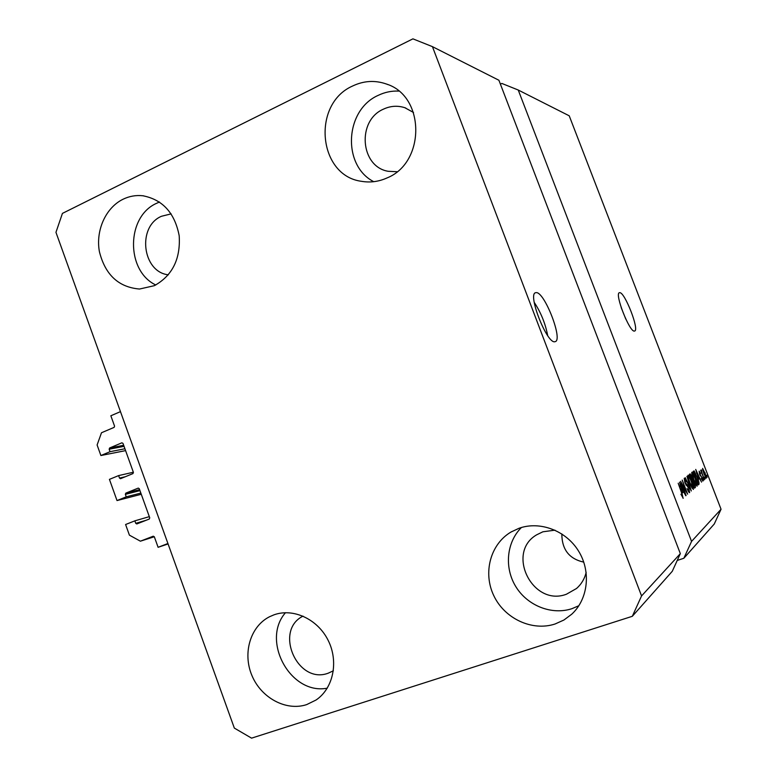 <?xml version="1.0" encoding="UTF-8"?>
<svg xmlns="http://www.w3.org/2000/svg" width="777" height="777" viewBox="0 0 777 777"><rect width="100%" height="100%" fill="white"/><g stroke="black" fill="none" stroke-linecap="round" stroke-linejoin="round"><path stroke-width="1.17" d="M158.1 547.299L154.332 536.8L153.263 536.188L140.384 541.19L129.409 535.149L125.592 524.514L134.858 520.843L135.752 523.339L136.791 523.96L149.281 519.036L149.738 517.812L139.277 488.714L138.267 488.092L125.796 493.133L125.35 494.347L126.243 496.843L117.016 500.563L109.431 479.37L118.628 475.592L119.512 478.078L120.503 478.7L132.954 473.601L133.411 472.377L122.989 443.395L121.892 442.812L109.606 447.989L109.159 449.213L110.052 451.69L100.884 455.526L97.106 444.968L101.496 432.75L114.132 427.369L114.569 426.146L110.849 415.773L120.464 411.635L167.919 543.511L158.1 547.299L168.075 543.958M100.884 455.526L125.592 450.621M110.052 451.69L124.922 448.766M118.628 475.592L133.353 472.231M117.016 500.563L141.278 494.289M126.243 496.843L140.851 493.084M134.858 520.843L149.32 516.647M140.384 541.19L154.312 536.752M536.179 292.628L535.644 292.706C527.204 293.716 547.027 344.24 554.885 341.715L555.196 341.647C563.306 340.132 544.454 291.56 536.179 292.628M619.696 292.676L619.434 292.715C614.189 293.182 629.729 332.809 634.469 331.051L634.624 331.012C639.685 330.254 624.718 291.822 619.696 292.676M583.76 562.13C569.191 558.906 561.878 549.504 561.829 533.916M171.144 213.879L161.48 216.268C136.907 226.622 142.278 272.028 168.356 274.815M303.03 616.122C273.621 630.584 297.474 684.935 328.253 673.173L333.372 670.794M554.963 530.157L542.88 531.798L536.664 534.819C505.584 552.719 532.624 607.109 566.433 594.23L576.534 588.49C581.381 584.217 584.586 578.855 586.169 572.396M413.529 112.5L404.866 107.721C397.63 105.39 390.472 105.866 383.42 109.168C356.633 120.581 360.285 166.87 388.247 171.299L397.028 171.727M352.612 86.014C363.782 80.701 375.077 80.041 386.509 84.052C425.262 96.115 425.543 162.529 387.179 177.875C378.758 181.692 370.143 182.828 361.354 181.294C318.162 175.631 311.47 104.021 352.612 86.014M373.747 181.682C342.035 165.569 344.716 110.033 378.214 95.357C384.79 92.191 391.637 90.763 398.766 91.094M519.017 528.282C539.898 520.784 565.909 530.506 578.506 550.99C591.229 571.386 588.199 599.067 571.746 614.199L563.927 620.017L555.04 624.009C532.031 631.565 504.535 618.579 493.774 595.629C482.779 572.785 490.374 544.211 510.975 532.051L519.017 528.282M578.884 605.71L571.891 608.692C551.651 615.355 527.496 605.701 515.87 586.713C504.137 567.783 506.478 542.288 521.435 527.496M274.019 614.821C293.337 607.828 317.725 619.162 328.205 640.452C338.859 661.654 333.294 688.451 316.054 700.009L306.662 704.613C286.062 711.411 261.15 697.911 251.903 675.466C242.424 653.107 250.388 626.301 269.648 616.685L274.019 614.821M122.96 199.281C129.293 196.192 135.907 195.017 142.813 195.755C162.655 199.602 174.776 212.927 179.186 235.703C180.672 258.955 172.397 275.612 154.37 285.674L139.52 289.034C118.619 287.267 105.264 274.844 99.427 251.767C95.474 230.652 105.594 207.799 122.96 199.281M155.779 284.994C125.699 270.726 126.165 216.462 156.721 203.244L159.508 202.03M498.912 80.254L680.331 553.642L672.28 571.289L632.323 616.297L251.573 738.15L234.333 728.088L55.954 232.333L62.432 213.393L412.927 38.85L432.439 46.649L498.912 80.254M432.439 46.649L641.559 595.93L680.331 553.642M641.559 595.93L632.323 616.297M691.559 541.404L518.24 90.025L569.22 115.802L721.046 509.246L714.267 523.999L683.847 558.265L691.559 541.404L721.046 509.246M682.002 484.003L686.081 495.503L680.633 481.322L686.285 491.511L682.216 480.069L687.635 494.153L681.701 484.1M688.878 487.898L689.607 492.657C688.995 492.657 688.15 491.287 687.072 488.568L689.024 490.986L688.645 488.15L684.906 482.711L684.216 478.273L686.479 481.886L684.828 479.914L685.168 482.536L687.227 484.887L688.587 488.005M686.955 476.32L691.287 490.986L685.227 477.69L690.772 489.267L686.955 476.32M693.424 489.364L691.918 487.791L689.859 483.265C688.257 479.186 687.635 476.524 688.004 475.271L688.063 475.233C689.005 475.65 690.199 477.758 691.637 481.565L693.298 486.684L693.259 489.423M697.192 486.081L695.716 484.537L693.696 480.079C692.122 476.068 691.511 473.455 691.86 472.231L691.918 472.202C692.831 472.61 694.007 474.689 695.415 478.438L697.056 483.459L697.037 486.14M698.805 479.147L695.706 469.425L701.514 482.109L699.562 478.506L698.552 479.234M706.643 475.184L707.148 477.214L706.643 475.184M705.011 472.669L706.303 478.156L703.894 473.737L702.593 468.376L704.758 472.756M704.671 476.884L705.176 478.923L704.671 476.884M702.631 474.562L704.312 479.671L700.65 470.172L701.446 471.503L701.466 469.949L702.379 474.65M703.185 478.156L703.69 480.215L703.185 478.156M702.233 477.593L702.903 481.118L701.194 478.496L702.398 479.739L702.107 478.01L699.63 474.358L699.135 471.192L700.64 473.533L699.64 472.562L699.786 473.98L701.971 477.68M697.173 476.864C698.727 480.778 699.319 483.265 698.941 484.333L698.29 484.897L693.113 471.464L694.201 470.93L696.911 476.961M694.415 482.944C695.405 485.596 695.687 487.121 695.269 487.529L694.56 488.131L689.306 474.475L690.102 473.863L691.977 476.816L694.133 483.041M682.808 492.647L679.525 482.187L685.8 495.745L683.682 491.919L682.517 492.754M683.206 498.251L680.934 494.23L682.546 496.571L682.41 495.25L678.195 483.245L681.924 492.968L683.07 498.29M677.223 560.45L683.847 558.265M500.398 84.12L501.835 83.44L518.24 90.025M703.098 469.726L705.807 476.796L704.826 472.94L703.127 469.716L702.631 469.891L703.127 469.716M698.445 478.894L699.562 478.506M696.998 473.494L698.28 477.525L698.892 477.02L696.124 470.891L696.755 473.572M698.183 484.605L698.941 484.333M693.463 471.192L694.201 470.93M693.958 472.843L697.921 483.129L698.105 480.38L696.94 477.039L694.764 472.552L693.686 472.94M693.628 472.785L694.347 472.533M692.472 473.805L693.939 479.904L696.532 484.537L695.172 478.583L693.9 475.621L692.511 473.785L691.812 474.038L692.511 473.785M691.549 480.312L692.812 479.875M690.161 475.874L691.734 479.953L692.336 479.283L691.821 477.233L690.685 475.475L689.879 475.971M692.346 481.546L694.191 486.334L694.823 485.567L694.182 483.158L692.87 481.128L692.064 481.643M688.626 476.874C688.354 477.865 688.849 479.933 690.112 483.08L692.812 487.752L691.384 481.721L690.093 478.71L688.665 476.845L687.946 477.107L688.665 476.845M692.045 488.024L692.696 487.791M686.159 485.256L687.227 484.887M682.4 492.356L683.682 491.919M680.895 486.567L682.245 490.909L682.954 490.326L679.972 483.77L680.613 486.664M327.272 688.169C290.676 695.415 260.761 640.763 285.489 612.694M625.767 319.036L621.173 307.537M547.698 335.615C545.415 323.64 540.928 312.558 534.226 302.36M109.159 449.213L124.048 446.338M109.606 447.989L123.669 445.289M119.512 478.078L125.32 476.738M125.35 494.347L139.967 490.637M125.796 493.133L139.617 489.646M135.752 523.339L146.047 520.308M700.019 475.271L700.621 475.058M694.444 487.81L695.269 487.529M689.821 475.815L690.559 475.563M691.996 481.458L692.783 481.186M685.838 484.751L686.538 484.508M404.866 107.721L405.817 108.071M387.956 84.625L386.509 84.052M143.648 195.853L142.813 195.755M694.453 472.474L693.618 472.766M690.685 475.475L689.811 475.786M692.87 481.128L691.986 481.439M692.754 487.781L692.054 488.034M511.567 531.701L510.975 532.051"/></g></svg>
